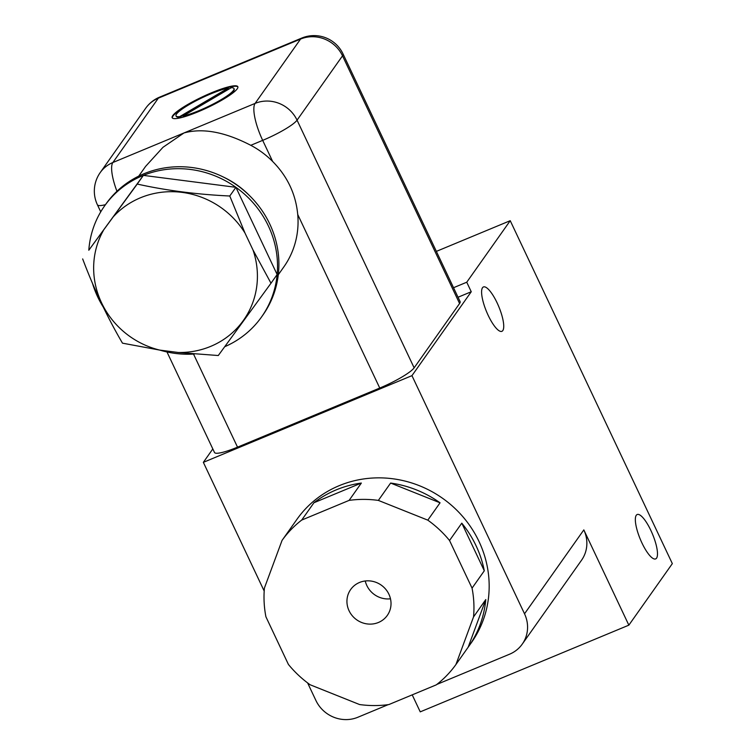 <?xml version="1.0" encoding="UTF-8"?>
<svg xmlns="http://www.w3.org/2000/svg" width="755" height="755" viewBox="0 0 755 755"><rect width="100%" height="100%" fill="white"/><g stroke="black" fill="none" stroke-linecap="round" stroke-linejoin="round"><path stroke-width="1.13" d="M412.211 694.864L420.242 711.852L628.849 625.159L672.337 563.626L510.229 220.696L436.362 251.387M641.967 543.005A24.037 6.616 67.4 0 0 655.642 558.908A24.037 6.616 67.4 0 0 652.528 534.172A24.037 6.616 67.4 0 0 637.192 514.514A24.037 6.616 67.4 0 0 641.967 543.005M488.221 315.43A24.037 6.616 67.4 0 0 501.886 331.332A24.037 6.616 67.4 0 0 498.772 306.596A24.037 6.616 67.4 0 0 483.445 286.947A24.037 6.616 67.4 0 0 488.221 315.43M628.849 625.159L583.823 529.897L524.527 613.796L411.956 375.65L203.35 462.343L264.203 591.08M510.229 220.696L466.75 282.219L471.252 291.751L411.956 375.65M307.615 682.926L315.92 700.498A32.04 30.351 -144.8 0 0 357.879 717.25L388.183 704.651M212.816 448.942L203.35 462.343M466.75 282.219L453.538 287.712M524.527 613.796A32.04 30.351 35.2 0 1 522.252 644.119A32.04 30.351 35.2 0 1 509.587 654.198L436.824 684.436M583.823 529.897A32.04 30.351 35.2 0 1 581.548 560.21L522.252 644.119M293.704 523.913A106.814 101.179 35.2 0 1 294.006 523.489L296.97 519.289A106.814 101.179 35.2 0 1 339.174 485.682A106.814 101.179 35.2 0 1 463.664 517.647A106.814 101.179 35.2 0 1 471.431 642.581L468.468 646.78A106.814 101.179 35.2 0 1 468.175 647.186L455.926 664.523A106.814 101.179 35.2 0 1 436.277 684.86L388.853 704.566A106.814 101.179 35.2 0 1 359.588 704.547L310.145 684.776A106.814 101.179 35.2 0 1 288.401 664.419L265.911 616.778A106.814 101.179 35.2 0 1 264.429 588.003L282.049 540.41A106.814 101.179 35.2 0 1 301.698 520.072L313.948 502.736A106.814 101.179 35.2 0 1 336.211 489.872A106.814 101.179 35.2 0 1 361.352 483.049L349.103 500.386A106.814 101.179 35.2 0 1 378.359 500.405L390.618 483.058A106.814 101.179 35.2 0 1 440.052 502.811L427.802 520.148A106.814 101.179 35.2 0 1 449.536 540.505L472.054 588.136A106.814 101.179 35.2 0 1 473.536 616.91L485.786 599.574A106.814 101.179 35.2 0 1 468.468 646.78M459.587 303.51L342.515 55.832L297.055 120.158A32.04 5.257 154.7 0 1 262.683 140.364A32.04 8.824 -112.6 0 1 255.105 103.397L300.556 39.071A32.04 8.824 -112.6 0 1 301.774 38.061L159.541 97.168A32.04 8.824 -112.6 0 0 158.323 98.188L300.556 39.071A32.04 30.351 35.2 0 1 342.515 55.832A32.04 5.257 154.7 0 0 343.044 53.954L460.116 301.632A32.04 5.257 154.7 0 1 459.587 303.51L414.136 367.827A32.04 5.257 154.7 0 1 379.756 388.042L237.523 447.158A32.04 5.257 154.7 0 1 214.486 452.462L166.978 351.962M458.04 297.234L471.252 291.751M461.786 523.158L484.304 570.789A106.814 101.179 35.2 0 0 461.786 523.158L449.536 540.505M484.304 570.789L472.054 588.136M294.006 523.489A106.814 101.179 35.2 0 1 294.308 523.064L282.049 540.41M272.659 161.476L262.683 140.364L250.783 145.309A85.457 80.945 35.2 0 1 272.659 161.476C287.428 176.406 295.79 194.082 297.734 214.514A85.457 80.945 35.2 0 1 283.861 266.874L278.293 274.754M359.522 582.473A22.433 21.244 35.2 0 1 385.663 589.183A22.433 21.244 35.2 0 1 387.296 615.419A22.433 21.244 35.2 0 1 356.719 619.827A22.433 21.244 35.2 0 1 350.66 589.532A22.433 21.244 35.2 0 1 359.522 582.473M455.926 664.523L473.536 616.91M427.802 520.148L378.359 500.405M349.103 500.386L301.698 520.072M313.948 502.736L361.352 483.049M390.618 483.058L440.052 502.811M485.786 599.574L468.175 647.186M390.486 598.8A22.433 21.244 35.2 0 1 366.855 585.578A22.433 21.244 35.2 0 1 365.26 580.972M198.272 111.721A36.315 5.965 -25.3 0 0 237.825 86.693A36.315 5.965 -25.3 0 0 202.444 96.819A36.315 5.965 -25.3 0 0 172.159 117.733A36.315 5.965 -25.3 0 0 198.272 111.721M250.783 145.309C224.971 131.927 202.708 127.803 183.984 132.956L112.872 162.514A32.04 30.351 -144.8 0 0 100.207 172.593L145.668 108.267A32.04 30.351 -144.8 0 1 158.323 98.188L112.872 162.514A32.04 8.824 -112.6 0 0 116.95 191.27M223.414 177.057A85.457 80.945 35.2 0 1 249.131 195.234M138.722 176.123L145.592 166.402L162.995 147.291L183.984 132.956L255.105 103.397A32.04 30.351 35.2 0 1 297.055 120.158L414.136 367.827M237.91 86.948A36.315 5.965 -25.3 0 0 202.67 97.301A36.315 5.965 -25.3 0 0 172.3 117.959M176.019 115.911L176.245 116.383A32.04 5.257 -25.3 0 0 179.916 117.11L179.69 116.638L228.199 88.108A32.04 5.257 -25.3 0 0 194.714 101.491A32.04 5.257 -25.3 0 0 176.019 115.911A32.04 5.257 -25.3 0 0 179.69 116.638M228.387 88.609L179.945 117.091M183.04 116.053L183.267 116.525A32.04 5.257 -25.3 0 0 216.421 102.916A32.04 5.257 -25.3 0 0 234.192 88.996L233.965 88.524A32.04 5.257 -25.3 0 0 231.219 87.722L183.04 116.053A32.04 5.257 -25.3 0 0 216.204 102.444A32.04 5.257 -25.3 0 0 233.965 88.524M228.425 88.59L228.199 88.108M224.735 346.705A96.13 91.062 -144.8 0 0 261.56 316.94L262.938 314.986A96.13 91.062 -144.8 0 0 236.985 185.145A96.13 91.062 -144.8 0 0 105.926 204.02L104.539 205.983A96.13 91.062 -144.8 0 0 88.807 250.226L137.24 184.069C166.251 190.496 197.102 194.479 229.775 196.007L244.998 233.059L253.029 250.047L270.998 283.219L218.28 355.53L178.35 352.491A83.314 78.916 35.2 0 0 253.029 250.047M261.56 316.94A96.13 91.062 -144.8 0 0 277.142 274.537A96.13 91.062 -144.8 0 0 235.909 187.315A96.13 91.062 -144.8 0 0 143.374 175.377A96.13 91.062 -144.8 0 0 104.539 205.983M159.739 350.084A96.13 91.062 -144.8 0 0 194.441 354.019M92.525 283.446A96.13 91.062 -144.8 0 0 103.18 306.955M229.775 196.007L235.909 187.315L277.142 274.537L270.998 283.219M178.35 352.491L159.692 350.084L122.489 343.166C107.512 317.628 94.233 289.543 82.663 258.918M113.901 216.147A83.314 78.916 35.2 0 1 244.998 233.059M235.909 187.315L143.374 175.377L137.24 184.069M143.374 175.377L88.807 250.226M159.692 350.084A83.314 78.916 35.2 0 1 103.265 230.719M297.734 214.514L379.756 388.042M193.525 354.076L237.523 447.158M105.464 204.68A32.04 5.257 154.7 0 1 97.404 204.784L100.745 211.844M343.044 53.954A32.04 32.04 0 0 0 301.774 38.061M159.541 97.168A32.04 32.04 0 0 0 145.668 108.267M100.207 172.593A32.04 32.04 0 0 0 97.404 204.784"/></g></svg>
